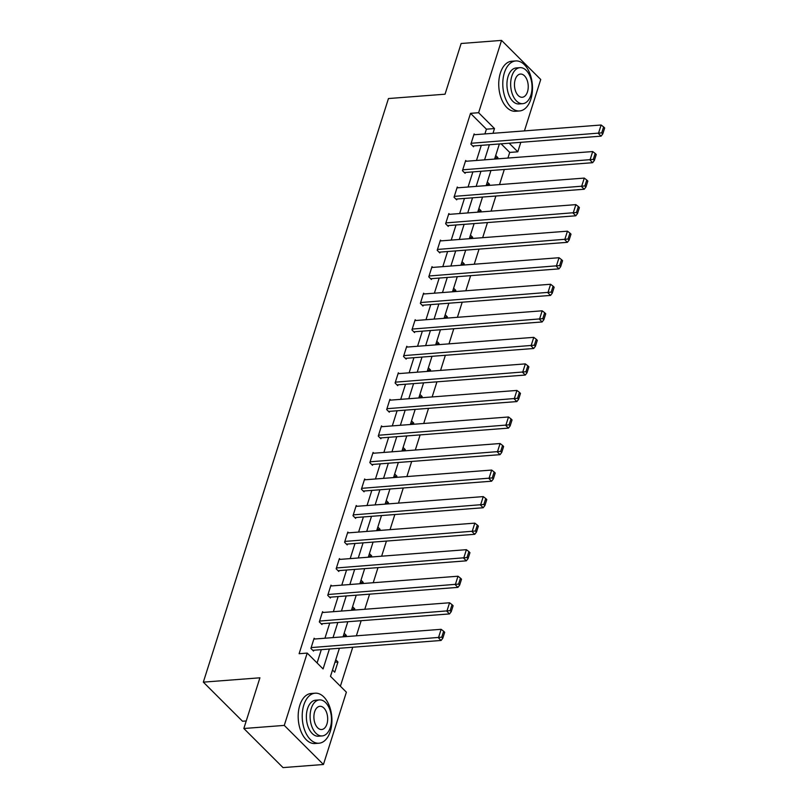 <?xml version="1.0" encoding="UTF-8"?>
<svg xmlns="http://www.w3.org/2000/svg" width="808" height="808" viewBox="0 0 808 808"><rect width="100%" height="100%" fill="white"/><g stroke="black" fill="none" stroke-linecap="round" stroke-linejoin="round"><path stroke-width="1.21" d="M246.228 720.958L242.511 721.241L203.333 682.144L388.456 98.546L445.046 94.203L461.136 43.501L501.556 40.4L540.734 79.497L524.432 130.896M520.807 142.319L517.797 151.813L509.181 143.208M507.929 158.055L509.717 152.429L517.797 151.813M340.39 686.204L352.753 647.238M356.368 635.815L361.166 620.695M364.792 609.272L369.589 594.163M373.215 582.74L378.003 567.62M381.629 556.197L386.426 541.077M390.052 529.654L394.849 514.534M398.475 503.111L403.263 487.992M406.889 476.569L411.686 461.449M415.312 450.026L420.109 434.906M423.725 423.483L428.523 408.363M432.149 396.94L436.946 381.82M440.572 370.397L445.37 355.278M448.985 343.854L453.783 328.735M457.409 317.312L462.206 302.192M465.832 290.769L470.63 275.649M474.245 264.226L479.043 249.106M482.669 237.683L487.466 222.564M491.092 211.141L495.88 196.021M499.506 184.598L504.303 169.478M339.4 648.269L330.492 676.336L346.38 692.183L323.442 764.499L284.264 725.402L307.202 653.086L323.079 668.943L329.401 649.036M284.264 725.402L243.834 728.503L283.022 767.6L323.442 764.499M509.717 152.429L501.091 143.824M495.718 155.489L497.93 157.701L497.566 158.853M487.295 182.032L489.517 184.244L489.153 185.396M478.881 208.575L481.093 210.787L480.73 211.938M470.458 235.118L472.67 237.33L472.306 238.481M462.035 261.661L464.257 263.873L463.893 265.024M453.621 288.204L455.833 290.415L455.47 291.567M445.198 314.746L447.41 316.958L447.046 318.11M436.774 341.289L438.996 343.501L438.633 344.642M428.361 367.832L430.573 370.044L430.209 371.185M419.938 394.375L422.16 396.576L421.786 397.728M411.524 420.918L413.736 423.119L413.373 424.271M403.101 447.46L405.313 449.662L404.949 450.814M394.678 474.003L396.9 476.205L396.526 477.356M386.264 500.536L388.476 502.748L388.113 503.899M377.841 527.079L380.053 529.29L379.689 530.442M369.418 553.621L371.64 555.833L371.276 556.985M361.004 580.164L363.216 582.376L362.853 583.528M352.581 606.707L354.793 608.919L354.429 610.07M344.158 633.25L346.38 635.462L346.016 636.613M335.744 659.793L337.956 662.005L334.714 672.216L332.502 670.004M484.911 133.926L486.416 129.179L470.529 113.332L299.111 653.712L307.202 653.086M317.089 662.964L321.311 649.652M324.937 638.229L329.735 623.109M333.361 611.686L338.148 596.567M341.774 585.144L346.571 570.024M350.197 558.601L354.995 543.481M358.611 532.058L363.408 516.938M367.034 505.515L371.832 490.395M375.457 478.972L380.255 463.853M383.871 452.44L388.668 437.32M392.294 425.897L397.092 410.777M400.718 399.354L405.515 384.234M409.131 372.811L413.928 357.691M417.554 346.268L422.352 331.149M425.978 319.726L430.765 304.606M434.391 293.183L439.188 278.063M442.814 266.64L447.612 251.52M451.228 240.097L456.025 224.977M459.651 213.554L464.449 198.435M468.074 187.012L472.872 171.892M476.488 160.469L481.285 145.349M474.882 134.694L474.104 133.926L470.872 144.137L473.518 146.773L473.791 145.925M466.458 161.236L465.691 160.469L462.449 170.67L465.095 173.316L465.368 172.468M458.045 187.779L457.267 187.012L454.025 197.213L456.682 199.859L456.944 199.01M449.622 214.322L448.844 213.554L445.612 223.755L448.258 226.402L448.531 225.553M441.198 240.865L440.431 240.097L437.189 250.298L439.835 252.944L440.108 252.096M432.785 267.408L432.007 266.64L428.775 276.841L431.421 279.487L431.684 278.639M424.362 293.95L423.584 293.183L420.352 303.384L422.998 306.03L423.271 305.182M415.938 320.493L415.171 319.726L411.929 329.927L414.575 332.573L414.847 331.724M407.525 347.036L406.747 346.268L403.515 356.469L406.161 359.116L406.424 358.267M399.101 373.579L398.334 372.801L395.092 383.012L397.738 385.658L398.011 384.81M390.678 400.122L389.911 399.344L386.668 409.555L389.315 412.201L389.587 411.353M382.265 426.664L381.487 425.887L378.255 436.098L380.901 438.744L381.164 437.896M373.841 453.207L373.074 452.43L369.832 462.641L372.478 465.287L372.751 464.428M365.418 479.75L364.65 478.972L361.408 489.183L364.055 491.83L364.327 490.971M357.005 506.293L356.227 505.515L352.995 515.726L355.641 518.372L355.914 517.514M348.581 532.836L347.814 532.058L344.572 542.269L347.218 544.915L347.49 544.057M340.168 559.378L339.39 558.601L336.148 568.812L338.805 571.458L339.067 570.6M331.745 585.921L330.967 585.144L327.735 595.355L330.381 598.001L330.654 597.142M323.321 612.464L322.554 611.686L319.311 621.897L321.958 624.544L322.23 623.685M314.908 639.007L314.13 638.229L310.898 648.44L313.544 651.086L313.807 650.228M243.834 728.503L259.924 677.801L203.333 682.144M470.529 113.332L478.619 112.716L501.556 40.4M492.991 133.3L494.496 128.563L478.619 112.716M333.017 637.613L337.815 622.493M341.441 611.07L346.238 595.95M349.864 584.527L354.651 569.408M358.277 557.985L363.075 542.865M366.701 531.442L371.498 516.322M375.124 504.899L379.911 489.779M383.537 478.356L388.335 463.236M391.961 451.813L396.758 436.694M400.374 425.271L405.172 410.151M408.798 398.728L413.595 383.608M417.221 372.185L422.018 357.065M425.634 345.642L430.432 330.522M434.058 319.099L438.855 303.98M442.481 292.557L447.279 277.437M450.894 266.014L455.692 250.894M459.318 239.471L464.115 224.351M467.741 212.928L472.529 197.809M476.154 186.385L480.952 171.266M484.578 159.843L489.375 144.723M499.374 143.955L494.577 159.075M490.951 170.498L486.163 185.618M482.538 197.041L477.74 212.161M474.114 223.584L469.317 238.703M465.691 250.127L460.903 265.246M457.278 276.669L452.48 291.789M448.854 303.212L444.057 318.332M440.441 329.755L435.643 344.875M432.017 356.298L427.22 371.417M423.594 382.841L418.796 397.96M415.181 409.383L410.383 424.503M406.757 435.926L401.96 451.046M398.334 462.469L393.536 477.589M389.921 489.012L385.123 504.131M381.497 515.554L376.7 530.674M373.074 542.097L368.286 557.217M364.661 568.64L359.863 583.76M356.237 595.183L351.44 610.303M347.814 621.726L343.026 636.845M486.416 129.179L494.496 128.563M494.94 157.924L497.93 157.701M486.527 184.466L489.517 184.244M478.104 211.009L481.093 210.787M469.68 237.552L472.67 237.33M461.267 264.095L464.257 263.873M452.844 290.638L455.833 290.415M444.42 317.18L447.41 316.958M436.007 343.723L438.996 343.501M427.584 370.266L430.573 370.044M419.17 396.809L422.16 396.576M410.747 423.352L413.736 423.119M402.323 449.894L405.313 449.662M393.91 476.437L396.9 476.205M385.487 502.98L388.476 502.748M377.063 529.523L380.053 529.29M368.65 556.066L371.64 555.833M360.227 582.608L363.216 582.376M351.803 609.151L354.793 608.919M343.39 635.694L346.38 635.462M334.966 662.237L337.956 662.005M473.841 134.774L601.122 125.008L598.415 133.512L601.071 136.158L602.778 133.926L604.667 127.967L603.606 126.917L601.718 132.866L602.778 133.926M472.741 146.006L601.071 136.158M471.135 143.279L601.718 132.866M603.606 126.917L601.122 125.008M530.866 99.162A25.088 14.776 85.6 0 0 529.765 73.286A25.088 14.776 85.6 0 0 515.706 60.943A25.088 14.776 85.6 0 0 504.394 72.74A25.088 14.776 85.6 0 0 505.495 98.606A25.088 14.776 85.6 0 0 519.554 110.959A25.088 14.776 85.6 0 0 530.866 99.162M515.706 60.943L511.666 61.246A25.088 14.776 85.6 0 0 500.354 73.053A25.088 14.776 85.6 0 0 501.445 98.919A25.088 14.776 85.6 0 0 515.504 111.272L519.554 110.959M522.736 103.666L519.009 103.959A18.059 10.635 -94.4 0 1 508.889 95.061A18.059 10.635 -94.4 0 1 508.101 76.437A18.059 10.635 -94.4 0 1 516.251 67.943L519.968 67.66A18.059 10.635 85.6 0 0 511.817 76.154A18.059 10.635 85.6 0 0 512.605 94.778A18.059 10.635 85.6 0 0 522.736 103.666A18.059 10.635 85.6 0 0 530.876 95.172A18.059 10.635 85.6 0 0 530.088 76.548A18.059 10.635 85.6 0 0 519.968 67.66M515.211 79.537A11.635 6.858 85.6 0 0 515.716 91.536A11.635 6.858 85.6 0 0 522.241 97.273A11.635 6.858 85.6 0 0 527.493 91.789A11.635 6.858 85.6 0 0 526.978 79.79A11.635 6.858 85.6 0 0 520.463 74.063A11.635 6.858 85.6 0 0 515.211 79.537M330.3 731.412A25.088 14.776 85.6 0 0 329.209 705.546A25.088 14.776 85.6 0 0 315.15 693.193A25.088 14.776 85.6 0 0 303.828 705A25.088 14.776 85.6 0 0 304.929 730.866A25.088 14.776 85.6 0 0 318.988 743.219A25.088 14.776 85.6 0 0 330.3 731.412M315.15 693.193L311.1 693.506A25.088 14.776 85.6 0 0 299.788 705.303A25.088 14.776 85.6 0 0 300.889 731.169A25.088 14.776 85.6 0 0 314.948 743.522L318.988 743.219M322.17 735.926L318.453 736.209A18.059 10.635 -94.4 0 1 308.323 727.321A18.059 10.635 -94.4 0 1 307.535 708.697A18.059 10.635 -94.4 0 1 315.686 700.193L319.402 699.91A18.059 10.635 85.6 0 0 311.252 708.414A18.059 10.635 85.6 0 0 312.05 727.038A18.059 10.635 85.6 0 0 322.17 735.926A18.059 10.635 85.6 0 0 330.321 727.432A18.059 10.635 85.6 0 0 329.523 708.808A18.059 10.635 85.6 0 0 319.402 699.91M314.645 711.787A11.635 6.858 85.6 0 0 315.15 723.796A11.635 6.858 85.6 0 0 321.675 729.523A11.635 6.858 85.6 0 0 326.927 724.049A11.635 6.858 85.6 0 0 326.422 712.05A11.635 6.858 85.6 0 0 319.897 706.313A11.635 6.858 85.6 0 0 314.645 711.787M465.418 161.317L592.698 151.55L590.002 160.055L592.648 162.701L594.355 160.469L596.254 154.51L595.193 153.459L593.304 159.408L594.355 160.469M464.327 172.548L592.648 162.701M462.721 169.821L593.304 159.408M595.193 153.459L592.698 151.55M456.995 187.86L584.275 178.093L581.578 186.597L584.224 189.244L585.941 187.012L587.83 181.053L586.77 180.002L584.881 185.951L585.941 187.012M455.904 199.091L584.224 189.244M454.298 196.364L584.881 185.951M586.77 180.002L584.275 178.093M448.581 214.403L575.862 204.636L573.165 213.14L575.811 215.787L577.518 213.554L579.407 207.595L578.346 206.545L576.457 212.494L577.518 213.554M447.481 225.634L575.811 215.787M445.885 222.907L576.457 212.494M578.346 206.545L575.862 204.636M440.158 240.946L567.438 231.179L564.741 239.683L567.388 242.329L569.105 240.097L570.993 234.138L569.933 233.088L568.044 239.037L569.105 240.097M439.067 252.177L567.388 242.329M437.461 249.45L568.044 239.037M569.933 233.088L567.438 231.179M431.735 267.488L559.015 257.722L556.318 266.226L558.964 268.872L560.681 266.64L562.57 260.681L561.51 259.631L559.621 265.579L560.681 266.64M430.644 278.72L558.964 268.872M429.038 275.993L559.621 265.579M561.51 259.631L559.015 257.722M423.321 294.031L550.601 284.264L547.905 292.769L550.551 295.415L552.258 293.183L554.147 287.224L553.086 286.173L551.197 292.122L552.258 293.183M422.22 305.262L550.551 295.415M420.625 302.535L551.197 292.122M553.086 286.173L550.601 284.264M414.898 320.574L542.178 310.807L539.481 319.311L542.128 321.958L543.845 319.726L545.733 313.767L544.673 312.716L542.784 318.665L543.845 319.726M413.807 331.805L542.128 321.958M412.201 329.078L542.784 318.665M544.673 312.716L542.178 310.807M406.474 347.117L533.765 337.35L531.058 345.854L533.704 348.5L535.421 346.268L537.31 340.309L536.249 339.259L534.361 345.208L535.421 346.268M405.384 358.348L533.704 348.5M403.778 355.621L534.361 345.208M536.249 339.259L533.765 337.35M398.061 373.66L525.341 363.893L522.645 372.397L525.291 375.043L526.998 372.811L528.886 366.852L527.836 365.792L525.937 371.751L526.998 372.811M396.97 384.891L525.291 375.043M395.364 382.164L525.937 371.751M527.836 365.792L525.341 363.893M389.638 400.202L516.918 390.436L514.221 398.94L516.867 401.576L518.585 399.354L520.473 393.395L519.413 392.334L517.524 398.294L518.585 399.354M388.547 411.424L516.867 401.576M386.941 408.707L517.524 398.294M519.413 392.334L516.918 390.436M381.224 426.745L508.505 416.979L505.798 425.483L508.444 428.119L510.161 425.897L512.05 419.938L510.989 418.877L509.101 424.836L510.161 425.897M380.124 437.966L508.444 428.119M378.518 435.249L509.101 424.836M510.989 418.877L508.505 416.979M372.801 453.288L500.081 443.521L497.385 452.026L500.031 454.662L501.738 452.44L503.626 446.481L502.576 445.42L500.687 451.379L501.738 452.44M371.71 464.509L500.031 454.662M370.104 461.792L500.687 451.379M502.576 445.42L500.081 443.521M364.378 479.831L491.658 470.064L488.961 478.568L491.607 481.204L493.324 478.982L495.213 473.023L494.153 471.963L492.264 477.922L493.324 478.982M363.287 491.052L491.607 481.204M361.681 488.335L492.264 477.922M494.153 471.963L491.658 470.064M355.964 506.374L483.245 496.607L480.538 505.111L483.194 507.747L484.901 505.525L486.79 499.566L485.729 498.506L483.841 504.465L484.901 505.525M354.864 517.595L483.194 507.747M353.258 514.878L483.841 504.465M485.729 498.506L483.245 496.607M347.541 532.916L474.821 523.14L472.125 531.654L474.771 534.29L476.478 532.068L478.376 526.109L477.316 525.048L475.427 531.008L476.478 532.068M346.45 544.138L474.771 534.29M344.844 541.421L475.427 531.008M477.316 525.048L474.821 523.14M339.118 559.459L466.398 549.682L463.701 558.197L466.347 560.833L468.064 558.611L469.953 552.652L468.892 551.591L467.004 557.55L468.064 558.611M338.027 570.68L466.347 560.833M336.421 567.963L467.004 557.55M468.892 551.591L466.398 549.682M330.704 585.992L457.984 576.225L455.288 584.74L457.934 587.376L459.641 585.144L461.53 579.195L460.469 578.134L458.58 584.093L459.641 585.144M329.603 597.223L457.934 587.376M328.008 594.506L458.58 584.093M460.469 578.134L457.984 576.225M322.281 612.535L449.561 602.768L446.864 611.282L449.511 613.918L451.228 611.686L453.116 605.737L452.056 604.677L450.167 610.636L451.228 611.686M321.19 623.766L449.511 613.918M319.584 621.049L450.167 610.636M452.056 604.677L449.561 602.768M313.858 639.077L441.138 629.311L438.441 637.825L441.087 640.461L442.804 638.229L444.693 632.28L443.632 631.22L441.744 637.179L442.804 638.229M312.767 650.309L441.087 640.461M311.161 647.592L441.744 637.179M443.632 631.22L441.138 629.311"/></g></svg>
